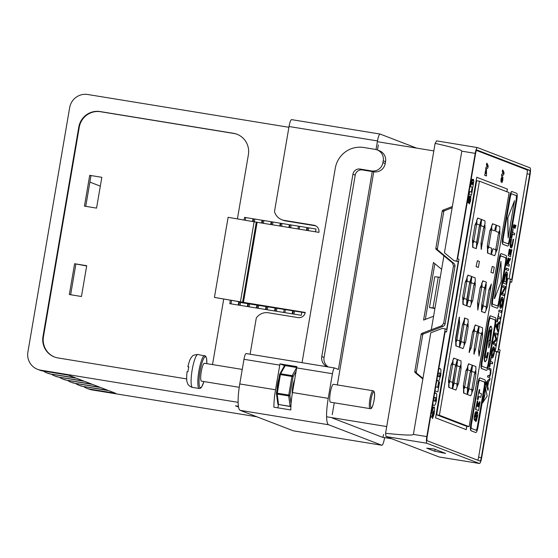 <?xml version="1.0" encoding="UTF-8"?>
<svg xmlns="http://www.w3.org/2000/svg" width="558" height="558" viewBox="0 0 558 558"><rect width="100%" height="100%" fill="white"/><g stroke="black" fill="none" stroke-linecap="round" stroke-linejoin="round"><path stroke-width="0.84" d="M479.657 380.235L484.211 381.986C484.63 382.39 484.644 383.827 484.274 386.296L477.397 426.521C476.937 428.949 476.455 430.197 475.96 430.253M477.39 411.755L475.381 417.07L475.904 411.734L474.509 417.063L474.426 419.546L474.956 420.453L477.041 415.166L475.89 418.821L475.639 421.569L476.42 420.83L477.669 415.717L477.662 412.055L477.083 411.706L476.63 412.118L475.088 417M476.065 411.497L475.095 412.892L474.244 416.728L474.167 419.839L474.83 420.495M478.101 402.988L477.522 406.357L476.971 406.147L477.836 401.062L477.32 400.867L475.841 409.516L478.562 410.562L480.04 401.913L479.524 401.711L478.652 406.796L478.066 406.566L478.638 403.19L477.801 402.932L477.23 406.245M479.524 401.711L478.359 406.677M477.32 400.867L475.542 409.467L478.562 410.562M478.611 396.543L480.822 397.331L481.435 393.76L479.231 392.909L479.768 389.756L479.252 389.554L477.271 399.34L478.087 399.591L478.625 396.48L480.822 397.331M493.105 343.909L495.525 345.674L495.776 344.181L493.9 342.849L496.439 340.22L496.641 339.027L495.316 334.584L497.373 334.849L497.638 333.3L494.946 333.14L494.611 335.135L495.874 339.32L493.446 341.914L493.105 343.909L495.525 345.674M485.83 384.399L487.985 390.391L488.313 388.459L487.72 386.638L488.599 381.512L489.708 380.291L490.05 378.303L486.213 382.139L485.83 384.399L487.985 390.391M498.657 311.462L501.217 312.382L501.482 310.806L499.229 309.934L498.657 311.462L501.217 312.382M496.034 326.779L497.896 331.808L498.168 330.19L497.673 328.655L498.413 324.351L499.34 323.34L499.626 321.666L496.362 324.889L496.034 326.779L497.896 331.808M491.982 306.244L497.269 308.225L491.982 306.244C491.507 305.268 491.535 303.078 492.058 299.688L498.936 259.463C499.654 255.676 500.4 253.737 501.175 253.653L501.419 253.688C500.645 253.771 499.898 255.71 499.18 259.505L492.302 299.73C491.772 303.12 491.751 305.303 492.226 306.286M477.69 383.765C478.408 379.97 479.155 378.031 479.929 377.947L480.166 377.989C479.399 378.073 478.652 380.012 477.934 383.806L471.057 424.024C470.471 427.867 470.506 430.106 471.154 430.741L475.625 432.506L470.91 430.699C470.261 430.065 470.227 427.833 470.812 423.989L477.934 383.806M501.935 182.661L502.751 180.394L502.939 177.102L501.809 178.434L502.005 176.767L501.098 180.018L501.328 181.999L502.57 178.902L501.935 182.661L502.353 179.139M500.986 181.95L501.014 178.951L502.005 176.767M502.047 178.476L501.502 180.164L501.802 178.455M501.872 178.204L502.744 176.921M503.337 173.322L502.137 174.005L501.53 176.084L501.893 173.97L503.093 173.287L502.291 171.676L502.584 169.953L503.093 173.287M469.424 203.998L470.534 200.943L470.875 196.646L470.659 196.137L470.22 196.451L468.762 200.468L469.522 195.9L468.371 199.652L468.204 202.198L468.622 203.07L470.317 198.892L469.424 203.998L470.087 198.941M468.504 203.084L468.009 202.582L468.05 200.203L468.755 196.988L469.522 195.9M468.741 200.301L469.829 196.702L470.659 196.137M469.076 194.337L469.801 191.54L469.076 194.337L471.475 195.209L472.626 188.478L471.977 188.283L471.315 192.126M472.717 180.241L473.114 179.439M472.166 179.516L470.624 186.728L472.786 187.558L470.387 186.686L471.496 180.625L472.431 179.251L471.922 179.474M477.746 460.204A3.753 0.725 99.3 0 0 478.611 457.19L496.613 351.854L495.239 351.324L507.661 278.637L510.361 279.077L497.931 351.763L499.312 352.293L481.303 457.63A3.753 0.725 -80.7 0 1 480.013 461.068A3.753 0.725 -80.7 0 1 479.985 461.061L427.219 440.764A3.753 0.725 -80.7 0 1 427.163 436.802L445.172 331.466L446.546 331.996L458.969 259.31L457.595 258.779L475.597 153.45A3.753 0.725 -80.7 0 1 476.895 150.011A3.753 0.725 -80.7 0 1 476.923 150.018L529.682 170.316A3.753 0.725 -80.7 0 1 529.737 174.277L511.735 279.607L510.361 279.077M476.462 150.437L526.989 169.876A3.753 0.725 99.3 0 1 527.045 173.838L509.091 278.874M466.851 426.312L466.279 429.653L435.596 417.851L476.72 177.27L507.403 189.071L506.943 191.764M485.132 172.61L485.795 170.05L486.492 170.057L486.485 175.958L484.665 175.317L485.376 172.645L484.665 175.317M487.49 166.598L486.29 167.281L485.683 169.36L486.046 167.247L487.246 166.556L486.436 164.952L486.736 163.229L487.246 166.556M486.297 370.359L481.533 368.552C480.884 367.917 480.85 365.678 481.435 361.835L488.313 321.617C488.941 318.262 489.617 316.323 490.349 315.807L495.637 317.788C496.111 318.771 496.083 320.955 495.553 324.344L488.682 364.569C487.957 368.364 487.218 370.303 486.443 370.386L486.248 370.359M507.543 246.064L502.779 244.251C502.13 243.623 502.095 241.384 502.681 237.541L509.559 197.316C510.277 193.521 511.023 191.582 511.798 191.499L512.042 191.54C511.267 191.624 510.521 193.563 509.803 197.358L502.925 237.575C502.34 241.419 502.374 243.658 503.023 244.292L507.494 246.057M498.064 318.29L500.08 319.002L500.352 317.418L498.343 316.644L498.726 312.85L496.892 321.771L497.443 321.917L498.071 318.227L500.08 319.002M500.387 308.302L501.558 307.702L502.653 304.117L503.163 299.046L502.563 297.261L501.823 297.351L501.251 298.244L500.191 302.234L499.87 306.991L500.728 308.365M484.484 395.078L482.579 402.806L487.19 396.054L485.293 386.868L484.79 395.134L482.879 402.855M487.462 376.929L488.041 375.395L487.462 376.929L489.554 377.368L490.789 373.609L490.97 368.998L488.989 367.987L488.724 369.57L490.182 370.156L490.468 371.216L490.001 374.544L489.268 375.869M490.391 363.174L492.407 363.886L492.679 362.309L490.67 361.535L491.054 357.734L489.22 366.662L489.771 366.808L490.398 363.112L492.407 363.886M491.898 357.971L493.07 357.371L494.165 353.786L494.674 348.715L494.074 346.93L493.328 347.02L492.763 347.913L491.703 351.903L491.382 356.66L492.24 358.034M503.776 279.774L503.26 283.136L506.176 284.189L506.49 282.515A29.832 5.74 99.3 0 0 506.971 279.704L507.452 273.56L506.95 271.962L506.057 271.934L504.697 275.15L503.26 283.136M505.806 269.626L508.366 270.539L508.638 268.963L506.378 268.091L505.806 269.626L508.366 270.539M510.451 258.333L508.917 260.621L508.882 258.333L508.226 258.11L507.096 261.974L506.573 265.322L509.105 266.229L509.37 264.659L508.394 264.29L508.645 262.804L509.287 260.802L510.172 259.958L510.451 258.333L508.98 259.484M511.679 249.649L510.779 254.894L509.963 254.581L510.772 249.886L509.726 254.49L509.015 254.218L509.866 249.231L509.315 249.091L508.192 255.648L510.451 256.52L511.923 249.74L511.372 249.6L510.486 254.783M510.528 249.796L509.433 254.378M513.646 239.229L512.279 245.101L511.337 246.35L510.842 244.467L511.526 238.371L510.486 245.241L511.002 247.982L511.742 247.543L512.418 245.918L513.646 239.229L513.053 239.396L512.293 243.979L511.226 246.28M511.526 238.371L510.884 239.773L510.186 245.192L510.326 247.292L511.142 248.024M512.425 234.269L514.448 234.974L514.713 233.39L512.704 232.623L513.095 228.815L511.254 237.743L511.805 237.889L512.432 234.207L514.448 234.974M514.016 227.985L514.622 224.986L513.911 227.497L514.26 224.846L513.548 226.932L513.792 224.665L513.402 227.566L513.841 227.985L514.099 227.469L513.876 227.957M513.792 224.665L513.102 227.204L513.172 227.804L513.674 227.559M515.711 225.397L515.885 226.234L516.024 225.446L514.936 225.118L514.106 228.02L515.187 228.32L515.669 225.453M515.076 225.083L514.595 225.125M501.509 294.764L504.069 295.677L504.32 294.206L502.416 293.522L505.353 288.158L505.625 286.582L503.365 285.717L502.814 287.133L504.711 287.733L501.802 293.034L501.509 294.764L504.069 295.677M515.236 225.795L514.929 227.797M433.496 411.106L432.478 415.333L432.485 418.626L434.138 413.987L434.591 407.689L434.187 407.012L433.35 407.452L431.487 413.297M430.567 416.917L431.181 417.293L431.676 416.805L433.573 410.995M435.017 390.844L437.856 391.939L439.551 382.035L438.644 381.749L437.674 387.419M435.01 390.907L437.856 391.939M432.889 403.301L433.203 405.282L434.556 405.436L435.54 403.901L436.426 400.63L436.761 394.255L435.979 393.048L434.703 393.355M436.914 379.768L437.688 381.002L438.972 380.73L440.75 375.401L440.953 369.759L440.164 368.552L438.888 368.859M83.519 386.506A15.882 15.575 -69 0 0 89.873 389.107L91.937 389.903L256.868 416.784M382.642 437.284L391.855 438.783M91.937 389.903A15.882 15.575 111 0 1 88.91 389.079L86.846 388.284M89.712 175.338L101.828 177.311L96.562 208.113L84.446 206.132L89.712 175.338L90.968 175.819L85.751 206.348M100.321 186.128L89.894 182.117M237.429 218.834L248.387 154.719A18.763 18.393 -69 0 0 236.955 134.241A18.763 18.393 -69 0 0 233.377 133.278L100.119 111.558A18.763 18.393 -69 0 0 78.79 127.078L42.987 336.509A18.763 18.393 -69 0 0 54.426 356.981A18.763 18.393 -69 0 0 58.004 357.95L186.665 378.924M212.096 364.514L212.591 364.151L223.709 299.081M230.37 300.204L229.777 303.664L238.259 305.045L238.81 301.808M252.572 221.303L253.004 218.757L244.53 217.376L253.004 218.757M244.09 219.922L244.53 217.376M239.396 302.031L238.866 305.149L247.34 306.53L247.878 303.419M261.618 223.033L262.093 220.243L253.611 218.855L262.093 220.243M253.179 221.4L253.611 218.855M248.484 303.517L247.947 306.628L256.429 308.009L256.959 304.898M270.7 224.511L271.181 221.721L262.699 220.34L271.181 221.721M262.225 223.13L262.699 220.34M257.566 304.996L257.036 308.107L265.517 309.488L266.047 306.377M279.788 225.99L280.262 223.2L271.788 221.819L280.262 223.2M271.307 224.609L271.788 221.819M266.654 306.475L266.117 309.585L274.599 310.973L275.136 307.863M288.877 227.469L289.351 224.686L280.869 223.298L289.351 224.686M280.395 226.088L280.869 223.298M293.306 310.82L292.769 313.931L301.25 315.312L301.787 312.201M315.528 231.814L316.002 229.024L307.521 227.643L316.002 229.024M307.046 230.433L307.521 227.643M275.736 307.96L275.206 311.071L292.169 313.833L292.699 310.722M306.44 230.335L306.914 227.545L298.439 226.164L306.914 227.545M289.476 227.573L289.958 224.783L298.439 226.164L289.958 224.783M288.898 127.287L87.732 94.497A15.882 15.575 -69 0 0 69.666 107.638L27.9 352A15.882 15.575 -69 0 0 40.608 370.156L238.14 402.353M326.604 416.77L386.715 426.563M377.361 141.704L433.831 150.911M74.605 263.732L86.713 265.706L81.454 296.507L69.338 294.526L74.605 263.732L86.671 265.978M75.86 264.213L70.643 294.743M426.898 443.268L479.51 463.503L439.195 456.988L386.045 436.551L385.564 433.287C403.699 435.191 412.976 435.561 413.387 434.396L426.807 436.6C426.235 440.381 426.27 442.599 426.898 443.268L386.045 436.551M445.591 453.41L434.124 449.002L426.758 448.179L434.787 451.269L445.591 453.41M238.433 406.308L235.462 405.819L238.545 407.005M40.608 370.156L42.673 370.951L68.488 375.157L75.539 377.871L50.701 374.041L76.516 378.247L83.567 380.961L58.736 377.124L84.544 381.33L91.596 384.043L66.765 380.214L92.572 384.42L99.624 387.133L74.793 383.304L100.6 387.51L107.652 390.223L82.821 386.394L108.629 390.6L115.687 393.313L89.873 389.107M510.193 281.978L511.686 282.215L530.1 174.48C530.665 170.699 530.637 168.474 530.002 167.812L477.439 147.591C476.671 147.717 475.932 149.642 475.221 153.366L456.8 261.102L458.244 261.66L446.658 329.415L445.221 328.864L426.807 436.6M439.146 456.974L479.462 463.489C480.229 463.363 480.968 461.438 481.687 457.713L500.101 349.978L498.664 349.42L510.249 281.664L511.686 282.215M477.439 147.591L436.544 140.86L477.348 147.577M475.221 153.366L461.808 151.162C461.801 149.921 452.908 147.333 435.114 143.385L385.564 433.287M461.808 151.162L452.461 205.825A1.249 1.228 111 0 1 451.673 206.795L443.01 210.136A1.249 1.228 111 0 0 442.222 211.105L435.861 248.289A1.249 1.228 111 0 0 436.286 249.454L443.917 255.815L441.608 269.326L433.433 262.511L423.592 320.083L433.587 316.233L431.278 329.736L421.946 333.335A1.249 1.228 111 0 0 421.157 334.305L414.803 371.489A1.249 1.228 111 0 0 415.229 372.653L422.308 378.561A1.249 1.228 111 0 1 422.734 379.726L413.387 434.396M431.278 329.736L441.671 325.781L443.652 323.361L453.494 265.803L452.426 262.888L443.917 255.815M441.608 269.326L433.587 316.233M445.221 328.864L442.368 328.397L430.755 332.819L422.734 379.726M452.461 205.825L444.44 252.739L453.947 260.635L456.8 261.102M82.821 386.394A15.882 15.575 111 0 1 79.794 385.571L78.817 385.201A15.882 15.575 -69 0 0 81.845 386.017M75.49 383.416A15.882 15.575 -69 0 0 78.817 385.201M74.793 383.304A15.882 15.575 111 0 1 71.766 382.481L70.789 382.111A15.882 15.575 -69 0 0 73.816 382.928M67.462 380.326A15.882 15.575 -69 0 0 70.789 382.111M66.765 380.214A15.882 15.575 111 0 1 63.738 379.398L62.761 379.022A15.882 15.575 -69 0 0 65.788 379.838M59.427 377.243A15.882 15.575 -69 0 0 62.761 379.022M58.736 377.124A15.882 15.575 111 0 1 55.702 376.308L54.733 375.932A15.882 15.575 -69 0 0 57.76 376.755M51.399 374.153A15.882 15.575 -69 0 0 54.733 375.932M50.701 374.041A15.882 15.575 111 0 1 47.674 373.218L46.698 372.842A15.882 15.575 -69 0 0 49.732 373.665M43.371 371.063A15.882 15.575 -69 0 0 46.698 372.842M42.673 370.951A15.882 15.575 111 0 1 39.646 370.128L37.581 369.333M230.97 303.859L231.556 300.406M245.283 220.11L245.673 217.815M240.052 305.338L240.54 302.471M254.364 221.596L254.762 219.301M249.14 306.823L249.67 303.712M263.411 223.319L263.843 220.78M258.221 308.302L258.759 305.191M272.499 224.804L272.932 222.258M267.31 309.781L267.84 306.67M281.581 226.283L282.02 223.744M276.398 311.266L276.928 308.156M290.669 227.762L291.102 225.223M283.687 312.452L284.217 309.341M297.958 228.954L298.439 226.164M284.873 312.647L285.41 309.537M299.151 229.15L299.583 226.604M293.961 314.126L294.491 311.015M308.232 230.628L308.672 228.083M440.227 277.375L438.274 277.061L433.015 307.856L434.968 308.176M435.114 143.385L436.586 140.874M433.015 307.856L429.458 307.556L434.724 276.761L438.274 277.061M425.335 319.413L434.856 263.697M429.458 307.556L434.912 308.504M452.126 207.799L444.531 210.722A1.249 1.228 111 0 0 443.743 211.691L437.388 248.882A1.249 1.228 111 0 0 437.814 250.047L453.884 263.446A3.125 3.069 111 0 1 454.944 266.361L445.11 323.919A3.125 3.069 111 0 1 443.136 326.339L423.473 333.921A1.249 1.228 111 0 0 422.685 334.891L416.331 372.074A1.249 1.228 111 0 0 416.756 373.239L422.957 378.415M453.947 260.635L458.244 261.66M434.787 451.269L435.107 449.378M495.239 351.324L497.931 351.763M496.613 351.854L499.312 352.293M445.117 331.766L446.546 331.996M54.656 357.071A18.763 18.393 111 0 1 43.454 336.69L79.25 127.252A18.763 18.393 111 0 1 100.579 111.733L233.837 133.453A18.763 18.393 111 0 1 237.185 134.332M507.403 189.071L476.713 177.284M466.216 429.632L466.788 426.305M506.88 191.743L507.341 189.064M495.86 248.959L498.427 233.941L499.815 231.04L499.842 234.423L497.276 249.433L495.936 251.902L495.86 248.959L498.427 233.941M494.723 255.724L491.403 254.455L493 248.687L495.741 249.74L495.811 252.955L494.723 255.724L491.117 254.35M491.159 254.197L493 248.687M487.462 249.817L488.55 247.041L491.5 248.108L491.152 254.35L487.525 253.025L487.462 249.817L488.857 247.089M495.699 231.361L496.146 225.153L499.787 226.492L499.856 229.708L498.768 232.477L495.699 231.361L496.446 225.202M487.315 245.666L489.882 230.656L491.298 227.762L491.298 231.131L488.731 246.148L487.42 248.624L487.315 245.666L489.882 230.656M491.452 226.541L492.54 223.765L496.16 225.097L494.465 230.824L491.514 229.756L491.452 226.541L492.84 223.821M490.935 272.339L492.268 266.403L494.249 267.17L493.223 273.155L490.935 272.339L492.268 266.403M481.387 311.476L482.991 305.714L486.06 306.83L486.123 310.046L485.035 312.815L481.387 311.476L483.291 305.763M486.074 307.751L488.864 289.902L491.361 284.064L487.49 306.684L486.116 309.578M481.77 304.347L484.337 289.337L486.241 283.799L485.753 289.811L483.186 304.828L481.449 309.976L481.77 304.347L484.337 289.337M477.564 302.729L480.131 287.712L481.54 284.824L481.547 288.193L477.815 310.039L477.564 302.729L480.131 287.712M481.687 283.597L482.775 280.827L486.395 282.153L484.707 287.879L481.756 286.812L481.687 283.597L483.082 280.876M478.555 350.187L481.122 335.17L482.51 332.268L482.537 335.651L479.036 356.15L478.555 350.187L481.122 335.17M474.223 348.52L476.79 333.503L478.722 327.978L478.206 333.984L475.639 348.994L473.909 354.093L474.223 348.52L476.79 333.503M478.401 332.582L478.841 326.374L482.489 327.713L482.558 330.929L481.463 333.698L478.401 332.582L479.141 326.423M469.076 352.384L472.577 331.884L473.993 328.997L473.993 332.359L471.426 347.376L469.076 352.384M474.14 327.755L475.228 324.986L478.848 326.311L477.16 332.038L474.202 330.971L474.14 327.755L475.528 325.035M471.922 389.017L474.488 374L475.869 371.098L475.904 374.474L473.337 389.491L471.998 391.96L471.922 389.017L474.488 374M470.778 395.782L467.465 394.513L469.062 388.745L471.803 389.798L471.866 393.013L470.778 395.782L467.179 394.408M467.22 394.255L467.29 392.978M463.524 389.875L464.612 387.099L467.562 388.166L467.206 394.408L463.586 393.083L463.524 389.875L464.912 387.147M467.583 387.35L470.15 372.332L472.089 366.808L471.566 372.807L469.006 387.824L467.569 393.02L467.89 387.398L467.541 388.159M471.761 371.419L472.201 365.211L475.848 366.55L475.918 369.766L474.823 372.535L471.761 371.419L472.507 365.26M463.377 385.724L465.944 370.714L467.353 367.82L467.36 371.189L464.793 386.206L463.482 388.682L463.377 385.724L465.944 370.714M467.513 366.599L468.594 363.823L472.221 365.155L470.527 370.882L467.576 369.815L467.513 366.599L468.901 363.879M481.003 243.239L483.57 228.229L484.958 225.327L484.993 228.703L481.177 249.203L481.003 243.239L483.57 228.229M472.612 244.097L473.7 241.328L476.741 242.43L476.295 248.638L472.675 247.313L472.612 244.097L474 241.377M476.623 242.388L479.657 225.132M480.536 222.126L481.17 221.031L480.654 227.036L478.087 242.053L476.399 247.208M480.94 225.683L481.289 219.44L484.937 220.78L485.007 223.995L483.912 226.764L480.94 225.683L481.589 219.489M472.459 239.954L475.025 224.937L476.441 222.049L476.448 225.418L473.882 240.435L472.563 242.904L472.459 239.954L475.025 224.937M476.588 220.822L477.676 218.052L481.296 219.378L479.699 225.139L476.651 224.037L476.588 220.822L477.976 218.101M476.086 266.626L477.411 260.691L479.392 261.451L478.366 267.442L476.086 266.626L477.411 260.691M471.252 300.302L473.819 285.284L475.207 282.39L475.235 285.766L472.668 300.783L471.329 303.245L471.252 300.302L473.819 285.284M470.115 307.074L466.795 305.798L468.392 300.037L471.133 301.09L471.203 304.305L470.115 307.074L466.509 305.693M466.551 305.547L466.621 304.263M462.854 301.16L463.942 298.391L466.893 299.458L466.544 305.7L462.917 304.375L462.854 301.16L464.249 298.439M466.92 298.635L469.487 283.617L471.419 278.093L470.903 284.099L468.336 299.116L466.9 304.312L467.22 298.683L466.872 299.451M471.091 282.711L471.538 276.503L475.179 277.835L475.249 281.051L474.16 283.82L471.091 282.711L471.838 276.552M462.708 297.016L465.274 281.999L466.69 279.112L466.69 282.481L464.123 297.491L462.812 299.967L462.708 297.016L465.274 281.999M466.844 277.884L467.932 275.115L471.552 276.44L469.857 282.167L466.906 281.099L466.844 277.884L468.232 275.164M464.158 341.803L466.725 326.786L468.113 323.884L468.141 327.267L465.574 342.277L464.235 344.746L464.158 341.803L466.725 326.786M459.436 347.264L461.041 341.496L464.082 342.605L464.144 345.814L463.056 348.59L459.436 347.264L461.34 341.545M455.76 342.661L456.849 339.885L459.799 340.959L459.45 347.202L455.83 345.869L455.76 342.661L457.155 339.934M459.778 340.945L462.394 325.119L464.326 319.594L463.81 325.6L461.243 340.61L459.527 345.765M463.998 324.212L464.444 317.997L468.085 319.336L468.155 322.552L467.067 325.321L463.998 324.212L464.744 318.053M455.642 341.894L455.614 338.518L459.262 317.181L459.597 323.975L457.03 338.992L455.642 341.894M457.065 383.297L459.632 368.287L461.02 365.385L461.048 368.761L458.481 383.778L457.142 386.241L457.065 383.297L459.632 368.287M455.928 390.07L452.608 388.793L454.205 383.032L456.946 384.085L457.016 387.301L455.928 390.07L452.322 388.689M452.364 388.542L452.433 387.259M448.667 384.155L449.755 381.386L452.705 382.453L452.357 388.696L448.737 387.371L448.667 384.155L450.062 381.435M452.733 381.63L455.3 366.62L457.232 361.096L456.716 367.094L454.149 382.111L452.712 387.308L453.033 381.679L452.684 382.446M456.904 365.706L457.351 359.498L460.992 360.838L461.061 364.053L459.973 366.822L456.904 365.706L457.651 359.547M448.52 380.012L451.087 364.995L452.503 362.107L452.503 365.476L449.936 380.493L448.625 382.962L448.52 380.012L451.087 364.995M452.657 360.887L453.745 358.11L457.365 359.436L455.67 365.169L452.719 364.095L452.657 360.887L454.045 358.159M469.111 426.682L439.404 415.25L479.42 181.176L509.126 192.608L469.111 426.682L466.355 426.228L436.649 414.803L439.404 415.25M436.649 414.803L476.658 180.729L479.42 181.176M486.025 172.973L485.934 173.545L485.551 173.398L485.969 171.92L486.025 172.973L485.823 172.227M485.969 173.336L485.781 172.931M485.495 170.887L485.244 172.01M485.481 172.052L485.376 172.645M484.909 175.352L486.485 175.958M486.311 169.806L485.906 169.869M486.151 169.911L485.795 170.05M486.039 170.085L485.676 170.323M485.739 170.929L485.913 170.357M485.927 169.402L487.838 168.042L488.201 165.928L486.974 163.271M471.97 184.224L471.468 184.105L472.11 181.999L471.97 184.224L471.949 182.117M473.163 183.547L472.989 184.691L472.347 184.44L472.968 182.236L473.163 183.547L472.912 182.313M473.128 183.875L472.919 183.512M472.759 184.6L472.891 183.833M472.745 181.022L472.431 179.251M472.786 187.558L473.798 181.204L473.498 179.404M473.33 179.502L472.968 179.641M473.184 179.725L472.814 179.976M472.898 180.471L472.689 180.938M472.214 188.318L471.552 192.217L469.801 191.54M469.32 194.372L471.475 195.209M501.775 176.126L503.686 174.766L504.048 172.652L502.821 169.995M501.44 179.781L501.823 178.421M475.576 432.492L475.821 432.534C476.588 432.45 477.334 430.511 478.06 426.717L484.93 386.499C485.516 382.655 485.488 380.416 484.832 379.782L480.166 377.989M479.72 380.221L479.782 380.235C479.287 380.284 478.813 381.533 478.352 383.967L471.475 424.185C471.098 426.654 471.119 428.091 471.538 428.495L476.232 430.295C476.699 430.232 477.174 428.99 477.641 426.556L484.511 386.338C484.888 383.869 484.867 382.432 484.449 382.028L479.754 380.221M490.587 315.849C489.861 316.365 489.178 318.297 488.557 321.652L481.68 361.877C481.094 365.72 481.129 367.959 481.777 368.587L486.199 370.345M490.343 318.074L490.412 318.081C489.91 318.137 489.436 319.378 488.975 321.813L482.098 362.037C481.721 364.507 481.742 365.936 482.161 366.348L486.827 368.14C487.322 368.085 487.797 366.843 488.264 364.409L495.134 324.184C495.511 321.722 495.49 320.285 495.079 319.88L490.377 318.074M490.28 318.088L494.834 319.839C495.253 320.243 495.274 321.68 494.897 324.149L488.02 364.367C487.559 366.801 487.078 368.05 486.583 368.099M489.882 339.627L489.729 340.513L489.275 340.338L488.794 347.948L490.838 341.071L490.384 340.764L491.926 328.509L491.033 326.102L489.408 328.969L484.595 356.227L484.581 360.308L485.223 361.73L486.416 360.301L487.587 356.639L488.341 352.705L487.685 352.447L486.151 357.894L485.453 357.364L485.446 354.979L489.387 332.003L490.419 329.792L490.831 329.673L491.075 330.51L489.882 339.627L490.642 329.715M489.213 341.294L489.017 340.492M489.073 343.233L488.954 341.447M489.01 344.188L488.815 343.386M488.968 345.109L488.759 344.335M488.934 346.009L488.724 345.067M488.885 346.943L488.682 346.232M488.822 347.648L488.648 346.902M491.033 326.102L490.608 326.409M490.377 326.723L490.363 326.374M490.133 327.148L490.126 326.695M489.896 327.658L489.889 327.114M489.631 328.313L489.624 327.679M489.408 328.969L489.387 328.271M489.185 329.701L489.164 328.934M488.961 330.524L488.941 329.659M488.745 331.438L488.696 330.559M488.627 331.989L488.501 331.403M488.431 332.98L488.383 331.954M488.341 333.44L488.187 332.938M488.09 334.877L488.104 333.405M487.832 336.383L487.845 334.842M484.825 354.072L487.587 336.348M484.7 355.125L484.581 354.03M484.644 355.662L484.456 355.083M484.595 356.227L484.407 355.62M484.525 357.183L484.351 356.185M484.497 357.845L484.288 357.141M484.477 358.571L484.253 357.811M484.49 359.233L484.239 358.536M484.518 359.75L484.246 359.199M484.581 360.308L484.281 359.708M484.644 360.663L484.337 360.273M484.756 361.089L484.4 360.628M484.944 361.507L484.595 361.277M485.097 361.675L484.7 361.465M485.223 361.73L484.853 361.633M487.685 352.447L487.587 353.012M487.406 354.009L487.343 352.977M487.078 355.523L487.162 353.974M486.897 356.22L486.806 355.606M486.702 356.834L486.618 356.304M486.541 357.246L486.457 356.792M486.381 357.58L486.297 357.211M489.805 340.073L489.638 339.592M489.492 340.422L489.561 340.031M500.972 255.927L501.035 255.934C500.54 255.989 500.059 257.231 499.598 259.665L492.721 299.89C492.344 302.352 492.365 303.789 492.784 304.194L497.45 305.993C497.945 305.937 498.427 304.696 498.887 302.262L505.757 262.037C506.134 259.568 506.113 258.138 505.701 257.726L501 255.927M500.903 255.941L505.457 257.691C505.876 258.096 505.897 259.533 505.52 261.995L498.643 302.22C498.182 304.654 497.701 305.896 497.206 305.951M497.269 308.225C498.001 307.709 498.678 305.777 499.305 302.422L506.176 262.197C506.762 258.354 506.734 256.115 506.085 255.487L501.419 253.688M494.597 298.565L501.244 281.413L500.958 261.374L494.36 298.53L500.958 261.374M507.445 246.05L507.689 246.085C508.464 246.001 509.21 244.062 509.928 240.268L516.799 200.05C517.385 196.207 517.357 193.968 516.708 193.333L512.042 191.54M511.526 193.786L516.08 195.537C516.499 195.949 516.52 197.379 516.143 199.848L509.266 240.073C508.805 242.507 508.324 243.748 507.829 243.804M511.595 193.772L511.658 193.786C511.163 193.842 510.682 195.084 510.221 197.518L503.344 237.736C502.967 240.205 502.988 241.642 503.407 242.046L508.073 243.839C508.568 243.79 509.049 242.542 509.51 240.107L516.38 199.89C516.757 197.42 516.736 195.984 516.324 195.579L511.623 193.779M514.511 200.685L507.864 217.836L508.15 237.875L514.511 200.685L507.864 217.836M508.15 237.875L507.62 217.801M498.726 312.85L496.892 321.771M497.506 328.25L496.753 326.005L498.127 324.596L497.506 328.25M499.626 321.666L496.662 324.937L496.341 326.828M497.743 325.028L497.304 327.602M499.229 309.934L498.957 311.51M502.695 302.317L501.754 306.056L501.168 306.733L500.686 306.37L500.554 303.636L501.468 299.737L502.465 299.053L502.772 301.48L500.91 306.663M502.095 298.955L502.388 302.269M502.563 297.261L502.074 297.212M502.374 297.261L502.005 297.233M502.312 297.281L501.823 297.351M502.123 297.4L501.635 297.56M501.935 297.609L501.44 297.867M501.747 297.916L501.251 298.244M501.558 298.293L501.147 298.509M501.447 298.558L500.958 299.018M501.258 299.067L500.777 299.597M501.084 299.646L500.672 299.974M500.979 300.023L500.505 300.65M500.812 300.699L500.345 301.39M500.652 301.439L500.205 302.171M500.498 302.283L500.066 303.029M500.373 303.078L499.968 303.803M500.268 303.852L499.891 304.529M500.191 304.584L499.842 305.219M500.128 305.638L499.822 306.189M500.135 306.544L499.87 306.991M500.17 307.039L499.933 307.43M484.79 395.134L485.6 386.917M487.769 376.978L489.094 377.487M489.296 368.036L488.724 369.57M489.024 369.619L490.064 370.087M490.775 371.384L490.454 371.781M490.747 371.97L490.398 372.451M490.67 372.758L490.28 373.253M490.587 373.302L490.182 373.79M490.426 374.097L490.001 374.544M490.266 374.725L489.833 375.074M490.133 375.122L489.701 375.401M489.966 375.527L489.533 375.68M489.833 375.729L489.394 375.813M489.694 375.869L489.345 375.848M489.645 375.897L488.041 375.395M491.054 357.734L489.22 366.662M486.611 383.534L488.264 381.791L487.518 386.15L486.611 383.534M487.873 382.223L487.315 385.501M490.05 378.303L486.513 382.188L486.13 384.448M494.207 351.986L493.265 355.732L492.672 356.409L492.198 356.046L492.065 353.312L492.895 349.601L493.425 348.729L493.99 348.736L494.262 351.407L492.421 356.339M493.607 348.631L493.9 351.938M494.074 346.93L493.579 346.881M493.886 346.93L493.516 346.902M493.816 346.95L493.328 347.02M493.635 347.069L493.146 347.229M493.446 347.278L492.951 347.536M493.258 347.585L492.763 347.913M493.07 347.962L492.651 348.178M492.958 348.227L492.47 348.687M492.77 348.736L492.289 349.266M492.588 349.315L492.184 349.643M492.484 349.692L492.017 350.319M492.316 350.368L491.856 351.059M492.163 351.108L491.717 351.84M492.003 351.952L491.577 352.698M491.877 352.747L491.472 353.472M491.779 353.521L491.403 354.197M491.703 354.253L491.354 354.888M491.64 355.306L491.333 355.858M491.647 356.213L491.382 356.66M491.682 356.708L491.445 357.099M497.638 333.3L494.946 333.14M495.253 333.189L494.611 335.135M494.911 335.184L495.33 337.716M494.897 340.261L495.874 339.32M496.174 339.376L495.637 337.764M495.197 340.31L493.446 341.914M493.753 341.963L493.411 343.958M506.692 271.858L505.388 273.88L504.076 279.823M503.56 283.185L506.176 284.189M506.601 273.957L506.894 277.305L506.239 282.222L504.132 281.413L505.178 276.28L506.483 273.839L505.946 282.111M506.378 268.091L506.106 269.674M508.708 258.103L508.352 258.047M508.652 258.096L508.226 258.11M508.526 258.166L508.164 258.187M508.464 258.235L508.024 258.396M508.331 258.445L507.885 258.703M508.192 258.752L507.815 258.891M508.115 258.94L507.675 259.324M507.975 259.372L507.606 259.561M507.913 259.609L507.466 260.126M507.773 260.174L507.417 260.328M507.724 260.377L507.264 261.067M507.557 261.186L507.096 261.974M507.403 262.023L506.957 262.811M507.257 262.86L506.817 263.648M507.124 263.697L506.748 264.108M507.055 264.157L506.573 265.322M506.88 265.371L509.105 266.229M508.484 259.707L507.466 263.069L507.355 263.885L508.171 264.199L508.443 262.602L507.878 264.087M508.282 259.902L508.143 262.553M508.554 261.828L508.199 262.162M508.505 262.211L508.443 262.602M509.621 249.14L508.192 255.648M508.498 255.697L510.751 256.568M513.095 228.815L511.254 237.743M514.581 228.229L515.16 225.299M515.013 225.551L514.518 227.65L514.908 225.53M515.027 226.067L514.511 227.315M503.609 289.609L501.809 294.812M503.365 285.717L502.814 287.133M503.114 287.182L503.762 287.503M504.062 287.551L504.718 287.67M503.909 289.665L505.011 287.782M515.48 226.966L515.104 227.273M515.369 227.483L514.985 227.671M515.292 227.72L514.818 227.776M514.985 227.804L514.629 228.173M515.376 225.39L515.173 225.781M433.775 411.03L433.566 413.506L432.68 415.019M432.987 415.068L432.61 415.145M432.917 415.194L432.548 415.243M432.848 415.298L432.478 415.333M432.785 415.382L432.485 418.626M434.187 407.012L433.719 407.012M434.026 407.061L433.552 407.166M433.824 407.242L433.35 407.452M433.65 407.5L433.175 407.786M433.482 407.842L433.008 408.212M433.308 408.261L432.813 408.77M433.099 408.868L432.61 409.419M432.91 409.467L432.429 410.053M432.729 410.102L432.248 410.709M432.548 410.758L431.899 412.048M432.171 412.195L431.711 412.683M432.018 412.732L431.641 412.913M431.941 412.962L431.522 413.22M431.732 413.457L431.536 412.236L432.631 406.712M432.373 407.11L432.164 407.556M430.699 416.135L430.623 416.568M438.944 381.798L437.96 387.531L435.735 386.673M435.01 393.404L435.359 392.958M434.417 394.373L434.501 393.906M435.721 398.321L435.184 400.993L434.047 400.846L433.915 398.461L434.989 397.331M435.979 398.154L435.031 397.394M435.707 397.68L435.247 397.505M435.854 397.861L435.407 397.631M435.986 399.668L435.624 399.94M435.924 399.988L435.547 400.225M435.819 400.372L435.289 400.832M435.596 400.888L435.184 400.993M435.484 401.042L435.031 401.139M435.331 401.188L434.982 401.167M435.282 401.223L434.794 401.237M435.094 401.286L434.689 401.237M439.195 368.908L439.551 368.468M438.602 369.877L438.686 369.41M437.088 378.959L436.984 379.363M437.137 379.391L436.921 379.789M439.906 373.825L439.481 376.343L438.979 376.741L438.232 376.35L438.1 373.972L439.174 372.842M440.164 373.665L439.216 372.897M439.899 373.183L439.439 373.009M440.039 373.365L439.592 373.135M440.178 375.178L439.809 375.45M440.116 375.499L439.732 375.736M440.004 375.883L439.599 376.099M439.892 376.176L439.481 376.343M439.781 376.392L439.369 376.497M439.676 376.545L439.216 376.643M439.523 376.692L439.167 376.678M439.474 376.727L438.979 376.741M439.285 376.79L438.874 376.748M477.076 415.333L476.734 417.726L476.19 418.312M476.49 418.361L476.127 418.437M476.427 418.486L476.065 418.556M476.372 418.605L476.009 418.653M476.309 418.702L475.946 418.744M476.253 418.793L475.89 418.821M476.197 418.87L475.939 421.625M479.252 389.554L477.271 399.34M477.571 399.389L478.087 399.591M455.67 365.169L452.719 364.095M453.019 364.144L452.957 360.935M451.387 365.051L452.503 362.107M448.925 383.018L448.82 380.061M459.973 366.822L457.211 365.755M453.033 381.679L455.3 366.62M455.6 366.669L457.232 361.096M452.357 388.696L448.737 387.371M449.037 387.419L448.974 384.204M459.931 368.336L461.02 365.385M457.441 386.289L457.372 383.353M455.949 341.942L455.614 338.518M455.914 338.566L459.562 317.23M467.067 325.321L464.305 324.261M459.806 345.807L460.127 340.185L462.394 325.119M462.694 325.168L464.326 319.594M459.45 347.202L455.83 345.869M456.13 345.925L456.067 342.71M463.056 348.59L459.743 347.313M467.025 326.835L468.113 323.884M464.535 344.795L464.465 341.852M469.857 282.167L466.906 281.099M467.206 281.148L467.144 277.933M465.574 282.048L466.69 279.112M463.112 300.016L463.007 297.065M474.16 283.82L471.398 282.76M467.22 298.683L469.487 283.617M469.787 283.666L471.419 278.093M466.544 305.7L462.917 304.375M463.224 304.424L463.161 301.208M474.119 285.34L475.207 282.39M471.629 303.294L471.552 300.35M478.366 267.442L476.386 266.675M479.699 225.139L476.651 224.037M476.957 224.086L476.895 220.87M475.332 224.993L476.441 222.049M472.87 242.96L472.765 240.003M483.912 226.764L481.24 225.732M476.658 247.25L476.971 241.621L479.238 226.562M479.538 226.611L481.17 221.031M476.295 248.638L472.675 247.313M472.975 247.361L472.912 244.146M483.877 228.278L484.958 225.327M481.477 249.252L481.31 243.295M470.527 370.882L467.576 369.815M467.876 369.863L467.813 366.648M466.244 370.763L467.353 367.82M463.782 388.731L463.677 385.78M474.823 372.535L472.061 371.475M467.89 387.398L470.15 372.332M470.457 372.381L472.089 366.808M467.206 394.408L463.586 393.083M463.893 393.132L463.831 389.923M474.788 374.048L475.869 371.098M472.298 392.009L472.221 389.065M477.16 332.038L474.202 330.971M474.509 331.02L474.446 327.804M469.376 352.433L472.577 331.884M472.884 331.933L473.993 328.997M481.463 333.698L478.701 332.631M477.09 333.551L478.722 327.978M474.216 354.142L474.523 348.569M481.428 335.219L482.51 332.268M479.036 356.15L478.862 350.236M484.707 287.879L481.756 286.812M482.056 286.861L481.993 283.645M480.431 287.768L481.54 284.824M477.815 310.039L477.864 302.778M484.644 289.386L486.241 283.799M481.756 310.025L482.077 304.396M486.381 309.62L486.381 306.251L488.864 289.902M489.164 289.951L491.361 284.064M485.035 312.815L481.687 311.524M493.223 273.155L491.242 272.395M494.465 230.824L491.514 229.756M491.814 229.805L491.751 226.59M490.182 230.705L491.298 227.762M487.72 248.673L487.615 245.722M498.768 232.477L495.999 231.417M491.152 254.35L487.525 253.025M487.832 253.074L487.769 249.865M498.726 233.99L499.815 231.04M496.236 251.951L496.16 249.007M333.51 384.309A9.068 1.744 99.3 0 0 333.44 384.288A9.068 1.744 99.3 0 0 330.287 392.776A9.068 1.744 99.3 0 0 330.455 402.172A9.068 1.744 99.3 0 0 330.524 402.192A9.068 1.744 99.3 0 0 330.594 402.192M204.472 363.279A9.068 1.744 99.3 0 0 204.409 363.258A9.068 1.744 99.3 0 0 201.257 371.747A9.068 1.744 99.3 0 0 201.424 381.142A9.068 1.744 99.3 0 0 201.487 381.156A9.068 1.744 99.3 0 0 201.564 381.163M334.549 367.987L246.183 353.584A6.257 1.207 99.3 0 0 246.134 353.57A6.257 1.207 99.3 0 0 243.979 359.303L239.766 383.946A25.019 4.813 99.3 0 0 240.142 410.346L293.369 430.825A7.505 1.444 99.3 0 0 293.424 430.839A7.505 1.444 99.3 0 0 293.48 430.839M291.667 119.649A7.505 1.444 99.3 0 0 291.611 119.635A7.505 1.444 99.3 0 0 289.03 126.513L274.487 211.587A12.506 12.262 -69 0 0 284.217 220.382L313.903 225.223A6.257 6.131 -69 0 1 318.904 232.365L257.119 222.3L243.434 302.373L305.219 312.445A6.257 6.131 -69 0 1 298.105 317.621L268.426 312.78A12.506 12.262 -69 0 0 256.296 318.011L250.103 354.218M416.631 148.107L380.131 134.066A7.505 1.444 99.3 0 0 380.075 134.053A7.505 1.444 99.3 0 0 377.494 140.93L376.022 149.53M372.256 171.557L338.427 369.459L334.647 368.001A6.257 1.207 99.3 0 0 334.598 367.994A6.257 1.207 99.3 0 0 332.442 373.72L328.23 398.363A25.019 4.813 99.3 0 0 328.606 424.764L381.832 445.242A7.505 1.444 99.3 0 0 381.888 445.256A7.505 1.444 99.3 0 0 384.469 438.379L384.601 437.598M281.839 219.733L283.269 220.291A12.506 12.262 111 0 0 285.654 220.933L315.333 225.774A6.257 6.131 111 0 1 315.793 225.864M332.233 414.671L334.256 402.799M337.318 384.922L373.748 171.794M377.466 150.011L378.345 144.871M305.156 312.752L240.805 302.569L236.906 301.306L214.425 297.393L228.11 217.313L257.119 222.3M277.884 407.849L278.442 404.599M278.84 378.882A9.068 1.744 99.3 0 0 277.047 389.386M198.062 354.525A16.677 3.208 99.3 0 0 197.937 354.49C194.33 354.79 192.371 355.474 192.064 356.555C190.773 358.313 189.999 358.229 187.886 366.745L188.723 367.094M187.997 366.815L188.792 366.773A14.794 2.846 99.3 0 0 187.948 371.705L187.153 371.74M279.99 363.872A6.257 1.207 99.3 0 0 279.753 365.134L275.54 389.777A25.019 4.813 99.3 0 0 273.901 407.194L290.823 409.956A25.019 4.813 99.3 0 1 292.462 392.532L296.675 367.889A6.257 1.207 99.3 0 1 296.919 366.634L279.99 363.872L284.636 365.657M332.101 417.663A3.125 0.6 99.3 0 0 332.275 417.97L382.516 437.298A3.125 0.6 99.3 0 0 382.537 437.305A3.125 0.6 99.3 0 0 383.618 434.438M294.652 379.705A9.068 1.744 99.3 0 0 292.252 393.788M243.434 302.373L214.425 297.393M327.651 366.857A9.381 9.2 -69 0 1 321.771 356.562L352.935 174.229A6.257 6.131 -69 0 1 360.043 169.053L371.551 170.929A10.009 9.814 -69 0 0 382.928 162.657L383.248 160.809A10.009 9.814 -69 0 0 375.241 149.37L363.732 147.493A25.019 24.531 -69 0 0 335.288 168.188L302.045 362.686M321.771 356.562L324.065 357.441A9.381 9.2 -69 0 0 328.334 366.969M324.065 357.441L355.23 175.107A6.257 6.131 -69 0 1 362.337 169.939L373.846 171.815A10.009 9.814 -69 0 0 385.222 163.536L385.543 161.687A10.009 9.814 -69 0 0 379.44 150.772L377.145 149.886M451.673 206.795L452.259 207.018M443.01 210.136L444.531 210.722M442.222 211.105L443.743 211.691M435.861 248.289L437.388 248.882M436.286 249.454L437.814 250.047M452.426 262.888L453.884 263.446M453.494 265.803L454.944 266.361M443.652 323.361L445.11 323.919M441.671 325.781L443.136 326.339M421.946 333.335L423.473 333.921M421.157 334.305L422.685 334.891M414.803 371.489L416.331 372.074M415.229 372.653L416.756 373.239M422.308 378.561L422.894 378.784M526.989 169.876L529.682 170.316M527.045 173.838L529.737 174.277M478.611 457.19L481.303 457.63M233.377 133.278L233.837 133.453M100.119 111.558L100.579 111.733M78.79 127.078L79.25 127.252M42.987 336.509L43.454 336.69M276.433 393.055L279.607 374.488L276.419 393.062A0.99 0.99 0 0 0 276.412 393.362A0.99 0.823 172.3 0 1 276.433 393.069L288.751 395.036L291.925 376.455L280.388 374.578L277.159 394.039A0.99 0.823 172.3 0 1 276.412 393.362L277.821 403.804A0.99 0.823 172.3 0 0 278.568 404.487L290.104 406.364L288.695 395.922L277.159 394.039L278.568 404.487L290.181 406.531A0.99 0.99 0 0 0 290.899 406.37M290.913 406.203A0.99 0.823 172.3 0 1 290.104 406.364L290.181 406.531M206.837 363.656A15.687 3.02 99.3 0 0 205.588 356.757A15.687 3.02 99.3 0 0 200.071 371.105A15.687 3.02 99.3 0 0 200.308 387.657A15.687 3.02 99.3 0 0 203.921 381.553M206.865 363.663L206.558 358.257L205.665 356.15L197.937 354.49A16.677 3.208 99.3 0 0 192.14 370.107A16.677 3.208 99.3 0 0 192.447 387.385A16.677 3.208 99.3 0 0 192.573 387.419L199.304 388.514A16.677 3.208 -80.7 0 1 199.178 388.48A16.677 3.208 -80.7 0 1 198.871 371.203A16.677 3.208 -80.7 0 1 204.667 355.592A16.677 3.208 -80.7 0 1 204.793 355.62M333.44 384.288L373.302 390.816C374.739 391.444 375.004 394.569 374.09 400.191C372.884 406.503 371.565 409.321 370.128 408.644A9.068 1.744 -80.7 0 1 370.059 408.623A9.068 1.744 -80.7 0 1 369.891 399.235A9.068 1.744 -80.7 0 1 373.044 390.746A9.068 1.744 -80.7 0 1 373.114 390.76M371.189 407.807A8.077 1.555 99.3 0 0 374.027 400.421A8.077 1.555 99.3 0 0 373.909 391.897A8.077 1.555 99.3 0 0 371.07 399.284A8.077 1.555 99.3 0 0 371.189 407.807M377.494 140.93L289.03 126.513M332.442 373.72L296.675 367.889M279.753 365.134L243.979 359.303M275.54 389.777L239.766 383.946M328.606 424.764L240.142 410.346M328.23 398.363L292.462 392.532M381.832 445.242L293.369 430.825M296.089 371.335L293.069 376.685L289.895 395.266L291.053 403.859M292.162 375.646L296.737 367.52L285.208 365.623L280.625 373.762L292.162 375.646L291.925 376.455L293.069 376.685A0.99 0.865 29.4 0 0 292.162 375.646M279.607 374.488L280.388 374.578L280.625 373.762A0.99 0.865 29.4 0 0 279.704 374.16A0.99 0.99 0 0 0 279.593 374.481M279.614 374.474A0.99 0.865 29.4 0 1 279.704 374.16L284.294 366.02A0.99 0.865 29.4 0 1 285.208 365.623L285.312 365.525A0.99 0.99 0 0 0 284.294 366.02M288.751 395.036L288.695 395.922A0.99 0.823 172.3 0 0 289.895 395.266L288.751 395.036M285.382 365.65L296.765 367.394M285.654 220.933L284.217 220.382M315.333 225.774L313.903 225.223M242.632 302.066L256.317 221.986M240.47 301.641L254.155 221.561M352.935 174.229L355.23 175.107M360.043 169.053L362.337 169.939M371.551 170.929L373.846 171.815M382.928 162.657L385.222 163.536M383.248 160.809L385.543 161.687M199.304 388.514L200.42 388.305L201.591 387.14L203.949 381.56M370.128 408.644L330.524 402.192M239.236 387.315L201.487 381.156M192.573 387.419L191.31 387.078C189.078 385.801 187.865 384.65 187.669 383.618C187.049 381.414 186.121 381.909 187.049 371.677M334.598 367.994L246.134 353.57M380.075 134.053L291.611 119.635M381.888 445.256L293.424 430.839M242.249 369.424L204.409 363.258M277.821 403.804A0.99 0.99 0 0 0 278.644 404.655"/></g></svg>
